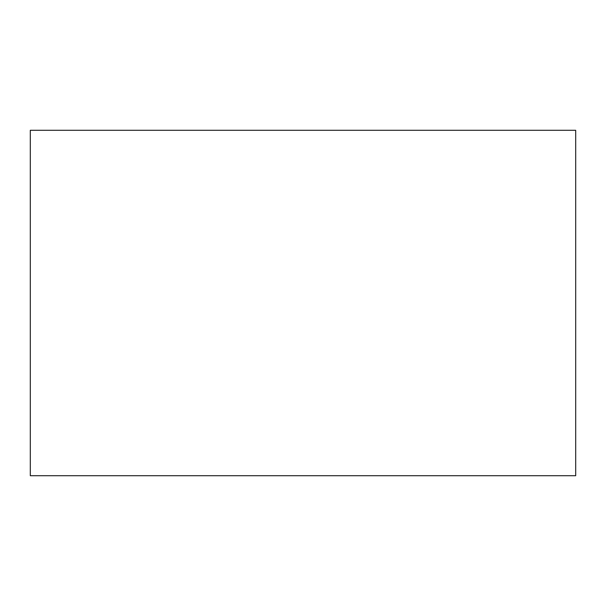 <?xml version="1.0" encoding="UTF-8"?>
<svg xmlns="http://www.w3.org/2000/svg" width="606" height="606" viewBox="0 0 606 606"><rect width="100%" height="100%" fill="white"/><g stroke="black" fill="none" stroke-linecap="round" stroke-linejoin="round"><path stroke-width="0.91" d="M30.3 130.29L575.7 130.29L575.7 475.71L30.3 475.71L30.3 130.29"/></g></svg>
